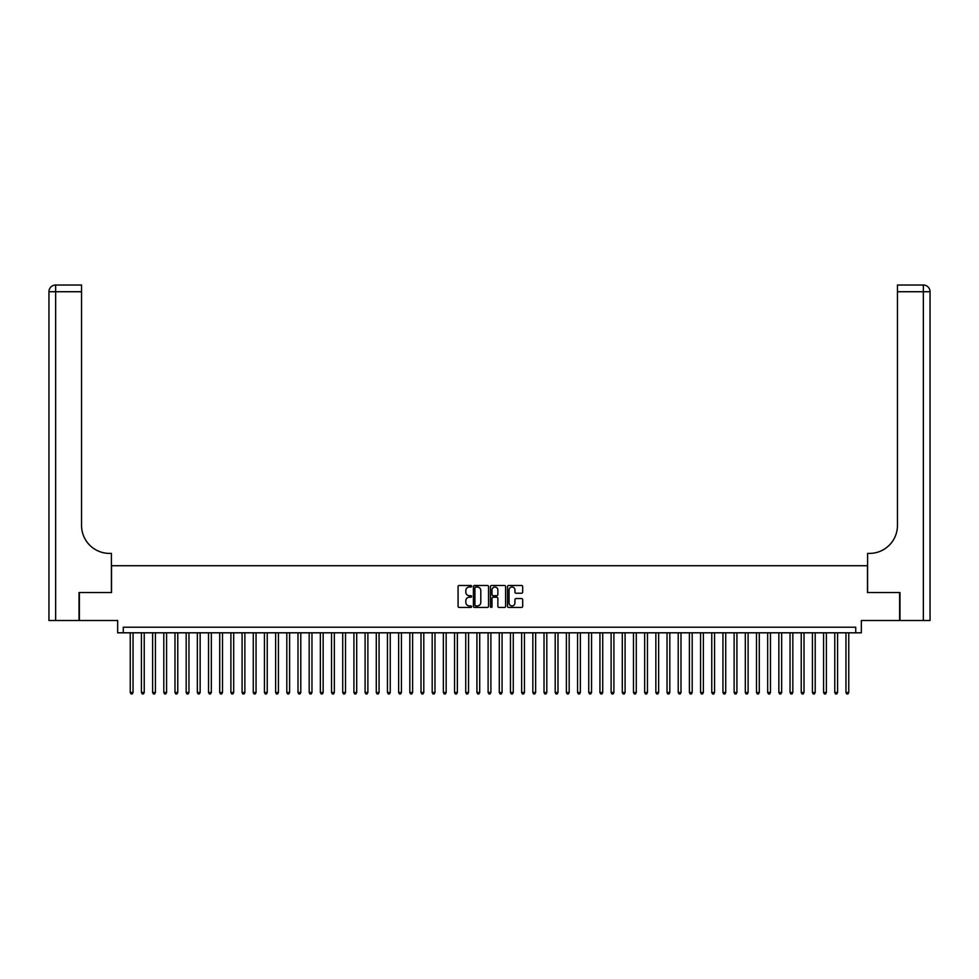 <?xml version="1.0" encoding="UTF-8"?>
<svg xmlns="http://www.w3.org/2000/svg" width="979" height="979" viewBox="0 0 979 979"><rect width="100%" height="100%" fill="white"/><g stroke="black" fill="none" stroke-linecap="round" stroke-linejoin="round"><path stroke-width="1.47" d="M471.609 586.262A0.771 0.771 0 0 0 470.838 585.491L459.175 585.491A1.101 1.101 0 0 0 458.074 586.58L458.074 606.344A1.101 1.101 0 0 0 459.175 607.445L470.838 607.445A0.771 0.771 0 0 0 471.609 606.674A0.771 0.771 0 0 0 470.838 605.903L469.333 605.903A3.512 3.512 0 0 1 465.82 602.391L465.82 600.751A3.512 3.512 0 0 1 469.333 597.227L470.838 597.227A0.771 0.771 0 0 0 471.609 596.468A0.771 0.771 0 0 0 470.838 595.697L469.333 595.697A3.512 3.512 0 0 1 465.82 592.185L465.82 590.533A3.512 3.512 0 0 1 469.333 587.021L470.838 587.021A0.771 0.771 0 0 0 471.609 586.262M521.574 593.225A1.101 1.101 0 0 0 522.676 592.124L522.676 586.58A1.101 1.101 0 0 0 521.574 585.491L508.627 585.491A1.101 1.101 0 0 0 507.526 586.58L507.526 606.344A1.101 1.101 0 0 0 508.627 607.445L521.574 607.445A1.101 1.101 0 0 0 522.676 606.344L522.676 599.65A1.101 1.101 0 0 0 521.574 598.548L516.031 598.548A1.101 1.101 0 0 0 514.942 599.65L514.942 602.966A2.937 2.937 0 0 1 512.005 605.903A2.937 2.937 0 0 1 509.068 602.966L509.068 589.958A2.937 2.937 0 0 1 512.005 587.021A2.937 2.937 0 0 1 514.942 589.958L514.942 592.124A1.101 1.101 0 0 0 516.031 593.225L521.574 593.225M855.744 632.813L861.336 632.813L861.336 620.502L899.628 620.502L899.628 592.552L867.48 592.552L867.48 565.715L111.52 565.715L111.52 592.552L79.372 592.552L79.372 620.502L117.664 620.502L117.664 632.813L855.744 632.813L855.744 627.221L123.256 627.221L123.256 632.813M488.545 586.58A1.101 1.101 0 0 0 487.444 585.491L474.485 585.491A1.101 1.101 0 0 0 473.395 586.58L473.395 606.344A1.101 1.101 0 0 0 474.485 607.445L487.444 607.445A1.101 1.101 0 0 0 488.545 606.344L488.545 586.58M491.556 585.491L504.515 585.491A1.101 1.101 0 0 1 505.605 586.58L505.605 606.344A1.101 1.101 0 0 1 504.515 607.445L498.972 607.445A1.101 1.101 0 0 1 497.87 606.344L497.87 598.328A1.101 1.101 0 0 0 496.769 597.227L493.098 597.227A1.101 1.101 0 0 0 491.996 598.328L491.996 606.674A0.771 0.771 0 0 1 491.225 607.445A0.771 0.771 0 0 1 490.455 606.674L490.455 586.58A1.101 1.101 0 0 1 491.556 585.491M475.696 587.021A0.771 0.771 0 0 0 474.925 587.792L474.925 605.132A0.771 0.771 0 0 0 475.696 605.903L477.287 605.903A3.512 3.512 0 0 0 480.799 602.391L480.799 590.533A3.512 3.512 0 0 0 477.287 587.021L475.696 587.021M497.87 590.019A2.937 2.937 0 0 0 494.933 587.082A2.937 2.937 0 0 0 491.996 590.019L491.996 594.596A1.101 1.101 0 0 0 493.098 595.697L496.769 595.697A1.101 1.101 0 0 0 497.87 594.596L497.87 590.019M130.244 632.813L130.244 692.52L133.046 692.52L133.046 632.813M133.046 692.52L132.202 693.976L131.088 693.976L130.244 692.52M79.03 592.552L111.41 592.552L111.41 553.404L109.501 553.404A27.963 27.963 0 0 1 81.551 525.454L81.551 291.73L55.656 291.73L55.656 620.502L79.03 620.502L79.03 592.552M55.656 620.502L48.95 620.502L48.95 291.73A6.706 6.706 0 0 1 55.656 285.024L81.551 285.024L81.551 291.73M109.501 553.404A27.963 27.963 0 0 1 81.551 525.454M55.656 285.024A6.706 6.706 0 0 0 48.95 291.73L55.656 291.73L55.656 285.024M930.05 620.502L899.97 620.502L899.97 592.552L867.59 592.552L867.59 553.404L869.499 553.404A27.963 27.963 0 0 0 897.449 525.454L897.449 285.024L923.344 285.024A6.706 6.706 0 0 1 930.05 291.73L930.05 620.502L930.05 291.73L897.449 291.73M869.499 553.404A27.963 27.963 0 0 0 897.449 525.454M141.429 632.813L141.429 692.52L144.231 692.52L144.231 632.813M144.231 692.52L143.387 693.976L142.273 693.976L141.429 692.52M152.614 632.813L152.614 692.52L155.416 692.52L155.416 632.813M155.416 692.52L154.572 693.976L153.458 693.976L152.614 692.52M163.799 632.813L163.799 692.52L166.589 692.52L166.589 632.813M166.589 692.52L165.757 693.976L164.631 693.976L163.799 692.52M174.984 632.813L174.984 692.52L177.774 692.52L177.774 632.813M177.774 692.52L176.942 693.976L175.816 693.976L174.984 692.52M186.169 632.813L186.169 692.52L188.959 692.52L188.959 632.813M188.959 692.52L188.127 693.976L187.001 693.976L186.169 692.52M197.342 632.813L197.342 692.52L200.144 692.52L200.144 632.813M200.144 692.52L199.3 693.976L198.186 693.976L197.342 692.52M208.527 632.813L208.527 692.52L211.329 692.52L211.329 632.813M211.329 692.52L210.485 693.976L209.371 693.976L208.527 692.52M219.712 632.813L219.712 692.52L222.514 692.52L222.514 632.813M222.514 692.52L221.67 693.976L220.556 693.976L219.712 692.52M230.897 632.813L230.897 692.52L233.687 692.52L233.687 632.813M233.687 692.52L232.855 693.976L231.729 693.976L230.897 692.52M242.082 632.813L242.082 692.52L244.872 692.52L244.872 632.813M244.872 692.52L244.04 693.976L242.914 693.976L242.082 692.52M253.267 632.813L253.267 692.52L256.057 692.52L256.057 632.813M256.057 692.52L255.213 693.976L254.099 693.976L253.267 692.52M264.44 632.813L264.44 692.52L267.243 692.52L267.243 632.813M267.243 692.52L266.398 693.976L265.285 693.976L264.44 692.52M275.625 632.813L275.625 692.52L278.428 692.52L278.428 632.813M278.428 692.52L277.583 693.976L276.47 693.976L275.625 692.52M286.81 632.813L286.81 692.52L289.6 692.52L289.6 632.813M289.6 692.52L288.768 693.976L287.655 693.976L286.81 692.52M297.995 632.813L297.995 692.52L300.786 692.52L300.786 632.813M300.786 692.52L299.953 693.976L298.828 693.976L297.995 692.52M309.18 632.813L309.18 692.52L311.971 692.52L311.971 632.813M311.971 692.52L311.138 693.976L310.013 693.976L309.18 692.52M320.353 632.813L320.353 692.52L323.156 692.52L323.156 632.813M323.156 692.52L322.311 693.976L321.198 693.976L320.353 692.52M331.538 632.813L331.538 692.52L334.341 692.52L334.341 632.813M334.341 692.52L333.496 693.976L332.383 693.976L331.538 692.52M342.723 632.813L342.723 692.52L345.526 692.52L345.526 632.813M345.526 692.52L344.681 693.976L343.568 693.976L342.723 692.52M353.908 632.813L353.908 692.52L356.699 692.52L356.699 632.813M356.699 692.52L355.866 693.976L354.741 693.976L353.908 692.52M365.094 632.813L365.094 692.52L367.884 692.52L367.884 632.813M367.884 692.52L367.052 693.976L365.926 693.976L365.094 692.52M376.279 632.813L376.279 692.52L379.069 692.52L379.069 632.813M379.069 692.52L378.224 693.976L377.111 693.976L376.279 692.52M387.451 632.813L387.451 692.52L390.254 692.52L390.254 632.813M390.254 692.52L389.409 693.976L388.296 693.976L387.451 692.52M398.637 632.813L398.637 692.52L401.439 692.52L401.439 632.813M401.439 692.52L400.595 693.976L399.481 693.976L398.637 692.52M409.822 632.813L409.822 692.52L412.612 692.52L412.612 632.813M412.612 692.52L411.78 693.976L410.666 693.976L409.822 692.52M421.007 632.813L421.007 692.52L423.797 692.52L423.797 632.813M423.797 692.52L422.965 693.976L421.839 693.976L421.007 692.52M432.192 632.813L432.192 692.52L434.982 692.52L434.982 632.813M434.982 692.52L434.15 693.976L433.024 693.976L432.192 692.52M443.365 632.813L443.365 692.52L446.167 692.52L446.167 632.813M446.167 692.52L445.323 693.976L444.209 693.976L443.365 692.52M454.55 632.813L454.55 692.52L457.352 692.52L457.352 632.813M457.352 692.52L456.508 693.976L455.394 693.976L454.55 692.52M465.735 632.813L465.735 692.52L468.537 692.52L468.537 632.813M468.537 692.52L467.693 693.976L466.579 693.976L465.735 692.52M476.92 632.813L476.92 692.52L479.71 692.52L479.71 632.813M479.71 692.52L478.878 693.976L477.752 693.976L476.92 692.52M488.105 632.813L488.105 692.52L490.895 692.52L490.895 632.813M490.895 692.52L490.063 693.976L488.937 693.976L488.105 692.52M499.29 632.813L499.29 692.52L502.08 692.52L502.08 632.813M502.08 692.52L501.248 693.976L500.122 693.976L499.29 692.52M510.463 632.813L510.463 692.52L513.265 692.52L513.265 632.813M513.265 692.52L512.421 693.976L511.307 693.976L510.463 692.52M521.648 632.813L521.648 692.52L524.45 692.52L524.45 632.813M524.45 692.52L523.606 693.976L522.492 693.976L521.648 692.52M532.833 632.813L532.833 692.52L535.635 692.52L535.635 632.813M535.635 692.52L534.791 693.976L533.677 693.976L532.833 692.52M544.018 632.813L544.018 692.52L546.808 692.52L546.808 632.813M546.808 692.52L545.976 693.976L544.85 693.976L544.018 692.52M555.203 632.813L555.203 692.52L557.993 692.52L557.993 632.813M557.993 692.52L557.161 693.976L556.035 693.976L555.203 692.52M566.388 632.813L566.388 692.52L569.178 692.52L569.178 632.813M569.178 692.52L568.334 693.976L567.22 693.976L566.388 692.52M577.561 632.813L577.561 692.52L580.363 692.52L580.363 632.813M580.363 692.52L579.519 693.976L578.405 693.976L577.561 692.52M588.746 632.813L588.746 692.52L591.549 692.52L591.549 632.813M591.549 692.52L590.704 693.976L589.591 693.976L588.746 692.52M599.931 632.813L599.931 692.52L602.721 692.52L602.721 632.813M602.721 692.52L601.889 693.976L600.776 693.976L599.931 692.52M611.116 632.813L611.116 692.52L613.906 692.52L613.906 632.813M613.906 692.52L613.074 693.976L611.948 693.976L611.116 692.52M622.301 632.813L622.301 692.52L625.091 692.52L625.091 632.813M625.091 692.52L624.259 693.976L623.133 693.976L622.301 692.52M633.474 632.813L633.474 692.52L636.277 692.52L636.277 632.813M636.277 692.52L635.432 693.976L634.319 693.976L633.474 692.52M644.659 632.813L644.659 692.52L647.462 692.52L647.462 632.813M647.462 692.52L646.617 693.976L645.504 693.976L644.659 692.52M655.844 632.813L655.844 692.52L658.647 692.52L658.647 632.813M658.647 692.52L657.802 693.976L656.689 693.976L655.844 692.52M667.029 632.813L667.029 692.52L669.82 692.52L669.82 632.813M669.82 692.52L668.987 693.976L667.862 693.976L667.029 692.52M678.214 632.813L678.214 692.52L681.005 692.52L681.005 632.813M681.005 692.52L680.172 693.976L679.047 693.976L678.214 692.52M689.4 632.813L689.4 692.52L692.19 692.52L692.19 632.813M692.19 692.52L691.345 693.976L690.232 693.976L689.4 692.52M700.572 632.813L700.572 692.52L703.375 692.52L703.375 632.813M703.375 692.52L702.53 693.976L701.417 693.976L700.572 692.52M711.757 632.813L711.757 692.52L714.56 692.52L714.56 632.813M714.56 692.52L713.715 693.976L712.602 693.976L711.757 692.52M722.943 632.813L722.943 692.52L725.733 692.52L725.733 632.813M725.733 692.52L724.901 693.976L723.787 693.976L722.943 692.52M734.128 632.813L734.128 692.52L736.918 692.52L736.918 632.813M736.918 692.52L736.086 693.976L734.96 693.976L734.128 692.52M745.313 632.813L745.313 692.52L748.103 692.52L748.103 632.813M748.103 692.52L747.271 693.976L746.145 693.976L745.313 692.52M756.486 632.813L756.486 692.52L759.288 692.52L759.288 632.813M759.288 692.52L758.444 693.976L757.33 693.976L756.486 692.52M767.671 632.813L767.671 692.52L770.473 692.52L770.473 632.813M770.473 692.52L769.629 693.976L768.515 693.976L767.671 692.52M778.856 632.813L778.856 692.52L781.658 692.52L781.658 632.813M781.658 692.52L780.814 693.976L779.7 693.976L778.856 692.52M790.041 632.813L790.041 692.52L792.831 692.52L792.831 632.813M792.831 692.52L791.999 693.976L790.873 693.976L790.041 692.52M801.226 632.813L801.226 692.52L804.016 692.52L804.016 632.813M804.016 692.52L803.184 693.976L802.058 693.976L801.226 692.52M812.411 632.813L812.411 692.52L815.201 692.52L815.201 632.813M815.201 692.52L814.369 693.976L813.243 693.976L812.411 692.52M823.584 632.813L823.584 692.52L826.386 692.52L826.386 632.813M826.386 692.52L825.542 693.976L824.428 693.976L823.584 692.52M834.769 632.813L834.769 692.52L837.571 692.52L837.571 632.813M837.571 692.52L836.727 693.976L835.613 693.976L834.769 692.52M845.954 632.813L845.954 692.52L848.756 692.52L848.756 632.813M848.756 692.52L847.912 693.976L846.798 693.976L845.954 692.52M923.344 620.502L923.344 285.024"/></g></svg>

